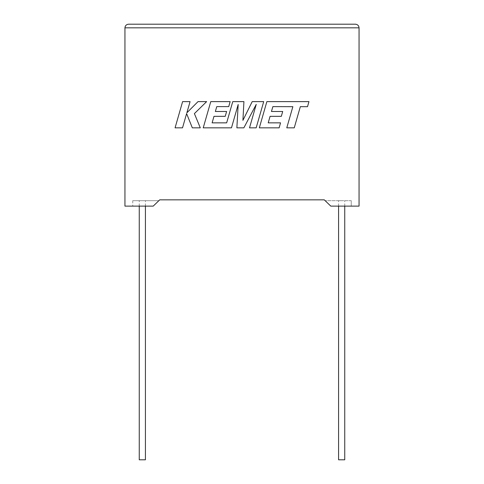 <?xml version="1.0" encoding="UTF-8"?>
<svg xmlns="http://www.w3.org/2000/svg" width="484" height="484" viewBox="0 0 484 484"><rect width="100%" height="100%" fill="white"/><g stroke="black" fill="none" stroke-linecap="round" stroke-linejoin="round"><path stroke-width="0.36" stroke-dasharray="2.42 1.81" d="M344.741 459.8L338.576 459.8M341.662 200.685L338.576 200.685L341.662 200.685M139.259 459.8L145.424 459.8M142.338 200.685L145.424 200.685L142.338 200.685M330.79 206.123L359.055 206.123L359.055 27.824L124.945 27.824L124.945 206.123L153.21 206.123L132.749 206.123L153.21 206.123L158.849 200.685L132.749 200.685L158.849 200.685L153.21 206.123L159.714 199.85L324.286 199.85L330.79 206.123L351.251 206.123L330.79 206.123L325.151 200.685L330.79 206.123M351.251 200.685L325.151 200.685L351.251 200.685L351.251 206.123L351.251 200.685M132.749 200.685L132.749 206.123L132.749 200.685M355.431 24.2L128.569 24.2M182.607 101.622L175.069 127.843L182.522 127.843L186.606 113.601L192.323 127.843L200.297 127.843L194.399 113.601L206.638 101.622L198.01 101.622L186.866 112.802L190.073 101.622L182.607 101.622M263.707 101.622L252.206 101.622L242.914 120.353L243.924 101.622L232.756 101.622L226.657 122.851L212.119 122.851L213.976 116.335L225.229 116.335L226.615 111.489L215.356 111.489L216.778 106.613L228.726 106.613L230.142 101.622L210.77 101.622L203.226 127.843L231.473 127.843L238.176 104.496L236.87 127.843L243.857 127.843L256.242 104.387L249.508 127.843L256.169 127.843L263.707 101.622M272.873 106.613L292.862 106.68L286.776 127.843L294.248 127.843L300.328 106.68L307.509 106.686L308.961 101.622L266.865 101.622L259.327 127.843L279.135 127.843L280.551 122.851L268.209 122.851L270.072 116.335L281.319 116.335L282.704 111.489L271.451 111.489L272.873 106.613M344.741 206.123L344.741 200.685M145.424 206.123L145.424 200.685M139.259 206.123L139.259 200.685M338.576 206.123L338.576 200.685"/><path stroke-width="0.73" d="M338.576 206.123L338.576 459.8L344.741 459.8L344.741 206.123M145.424 206.123L145.424 459.8L139.259 459.8L139.259 206.123M330.79 206.123L359.055 206.123L359.055 27.824C358.825 25.64 357.615 24.43 355.431 24.2C357.615 24.43 358.825 25.64 359.055 27.824L124.945 27.824L124.945 206.123L153.21 206.123L159.714 199.85L324.286 199.85L330.79 206.123M128.569 24.2C126.385 24.43 125.174 25.64 124.945 27.824C125.174 25.64 126.385 24.43 128.569 24.2L355.431 24.2M182.607 101.622L175.069 127.843L182.522 127.843L186.606 113.601L192.323 127.843L200.297 127.843L194.399 113.601L206.638 101.622L198.01 101.622L186.866 112.802L190.073 101.622L182.607 101.622M263.707 101.622L252.206 101.622L242.914 120.353L243.924 101.622L232.756 101.622L226.657 122.851L212.119 122.851L213.976 116.335L225.229 116.335L226.615 111.489L215.356 111.489L216.778 106.613L228.726 106.613L230.142 101.622L210.77 101.622L203.226 127.843L231.473 127.843L238.176 104.496L236.87 127.843L243.857 127.843L256.242 104.387L249.508 127.843L256.169 127.843L263.707 101.622M272.873 106.613L292.862 106.68L286.776 127.843L294.248 127.843L300.328 106.68L307.509 106.686L308.961 101.622L266.865 101.622L259.327 127.843L279.135 127.843L280.551 122.851L268.209 122.851L270.072 116.335L281.319 116.335L282.704 111.489L271.451 111.489L272.873 106.613"/></g></svg>

